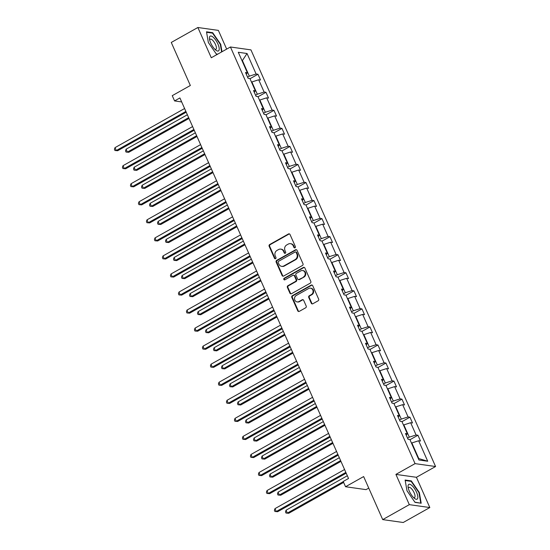<?xml version="1.0" encoding="UTF-8"?>
<svg xmlns="http://www.w3.org/2000/svg" width="550" height="550" viewBox="0 0 550 550"><rect width="100%" height="100%" fill="white"/><g stroke="black" fill="none" stroke-linecap="round" stroke-linejoin="round"><path stroke-width="0.82" d="M294.999 247.789A0.894 0.811 -82 0 0 295.377 246.579L290.029 234.513A1.279 1.155 -82 0 0 288.482 233.963L269.679 244.537A1.279 1.155 -82 0 0 269.136 246.256L274.484 258.321A0.894 0.811 -82 0 0 275.571 258.706A0.894 0.811 -82 0 0 275.949 257.503L275.254 255.942A4.098 3.706 -82 0 1 276.987 250.429L278.554 249.549A4.098 3.706 -82 0 1 280.734 249.123A4.098 3.706 -82 0 1 283.504 251.302L284.199 252.863A0.894 0.811 -82 0 0 285.285 253.248A0.894 0.811 -82 0 0 285.663 252.044L284.969 250.477A4.098 3.706 -82 0 1 286.701 244.97L288.269 244.083A4.098 3.706 -82 0 1 290.448 243.664A4.098 3.706 -82 0 1 293.219 245.843L293.913 247.404A0.894 0.811 -82 0 0 294.999 247.789M226.669 49.108L218.377 30.394L197.869 27.5L171.27 42.453L190.341 85.498L172.246 95.666L174.584 100.925L181.672 101.929M429.825 507.547L416.419 477.29L395.911 474.396L409.317 504.652L429.825 507.547L403.219 522.5L382.711 519.606L363.639 476.568L345.551 486.736L366.053 489.631L368.754 488.111M409.317 504.652L382.711 519.606M311.272 303.215A1.279 1.155 -82 0 0 312.826 303.765L318.099 300.802A1.279 1.155 -82 0 0 318.643 299.076L312.702 285.677A1.279 1.155 -82 0 0 311.156 285.127L292.353 295.694A1.279 1.155 -82 0 0 291.809 297.419L297.749 310.819A1.279 1.155 -82 0 0 299.296 311.369L305.669 307.787A1.279 1.155 -82 0 0 306.206 306.068L303.669 300.327A1.279 1.155 -82 0 0 302.122 299.784L298.959 301.558A3.424 3.094 -82 0 1 294.546 299.118A3.424 3.094 -82 0 1 296.264 295.481L308.646 288.523A3.424 3.094 -82 0 1 313.06 290.964A3.424 3.094 -82 0 1 311.341 294.601L309.272 295.762A1.279 1.155 -82 0 0 308.736 297.481L311.272 303.215L311.829 303.298A1.279 1.155 -82 0 0 312.421 303.903M345.551 486.736L343.214 481.47L348.535 478.479L179.905 97.934L174.584 100.925M395.911 474.396L415.064 463.629L230.436 46.991L250.944 49.885L435.572 466.524L415.064 463.629M197.869 27.5L211.282 57.757L230.436 46.991M302.445 265.478A1.279 1.155 -82 0 0 302.988 263.759L297.048 250.36A1.279 1.155 -82 0 0 295.501 249.81L276.698 260.377A1.279 1.155 -82 0 0 276.155 262.103L282.095 275.502A1.279 1.155 -82 0 0 283.642 276.052L302.445 265.478M304.872 268.015L310.812 281.421A1.279 1.155 -82 0 1 310.276 283.14L291.472 293.707A1.279 1.155 -82 0 1 289.919 293.164L287.382 287.423A1.279 1.155 -82 0 1 287.918 285.704L295.549 281.414A1.279 1.155 -82 0 0 296.086 279.696L294.401 275.887A1.279 1.155 -82 0 0 292.854 275.344L284.914 279.806A0.894 0.811 -82 0 1 283.759 279.166A0.894 0.811 -82 0 1 284.212 278.211L303.325 267.472A1.279 1.155 -82 0 1 304.872 268.015M418.969 460.006L409.894 439.526L408.038 439.264L405.474 433.482L407.33 433.744L401.892 421.479L400.036 421.217L397.471 415.429L399.328 415.69L393.896 403.425L392.04 403.164L389.476 397.382L391.332 397.643L385.894 385.378L384.038 385.117L381.473 379.328L383.336 379.589L377.898 367.331L376.042 367.063L373.478 361.281L375.334 361.543L369.902 349.278L368.046 349.016L365.482 343.234L367.338 343.496L361.9 331.231L360.044 330.969L357.479 325.181L359.336 325.442L353.904 313.177L352.048 312.916L349.484 307.134L351.34 307.395L345.902 295.13L344.046 294.869L341.481 289.087L343.344 289.348L337.906 277.083L336.05 276.822L333.486 271.033L335.342 271.294L329.911 259.029L328.054 258.768L325.49 252.986L327.346 253.248L321.908 240.982L320.052 240.721L317.488 234.933L319.344 235.194L313.913 222.936L312.056 222.667L309.492 216.886L311.348 217.147L305.91 204.882L304.054 204.621L301.489 198.839L303.346 199.1L297.914 186.835L296.058 186.574L293.494 180.785L295.35 181.046L289.919 168.781L288.056 168.52L285.498 162.738L287.354 162.999L281.916 150.734L280.06 150.473L277.496 144.684L279.352 144.953L273.921 132.688L272.064 132.426L269.5 126.637L271.356 126.899L265.918 114.634L264.062 114.373L261.498 108.591L263.354 108.852L257.923 96.587L256.066 96.326L253.502 90.537L255.358 90.798L249.927 78.54L248.064 78.272L245.506 72.49L247.363 72.751L238.288 52.271L247.039 53.508L256.114 73.989L257.971 74.25L260.535 80.032L258.679 79.771L264.117 92.036L265.973 92.297L268.538 98.086L266.681 97.824L272.113 110.089L273.969 110.351L276.533 116.132L274.677 115.871L280.108 128.136L281.971 128.397L284.529 134.179L282.673 133.918L288.111 146.183L289.967 146.444L292.531 152.233L290.675 151.972L296.106 164.237L297.962 164.498L300.527 170.28L298.671 170.019L304.109 182.284L305.965 182.545L308.529 188.334L306.673 188.066L312.104 200.331L313.961 200.592L316.525 206.381L314.669 206.119L320.107 218.384L321.963 218.646L324.521 224.428L322.664 224.166L328.103 236.431L329.959 236.692L332.523 242.481L330.667 242.22L336.098 254.485L337.954 254.746L340.519 260.528L338.663 260.267L344.101 272.532L345.957 272.793L348.521 278.575L346.665 278.314L352.096 290.579L353.953 290.84L356.517 296.629L354.661 296.368L360.099 308.632L361.955 308.894L364.513 314.676L362.656 314.414L368.094 326.679L369.951 326.941L372.515 332.729L370.659 332.461L376.09 344.726L377.946 344.994L380.511 350.776L378.654 350.515L384.092 362.78L385.949 363.041L388.513 368.823L386.657 368.562L392.088 380.827L393.944 381.088L396.509 386.877L394.652 386.616L400.091 398.881L401.947 399.142L404.511 404.924L402.648 404.663L408.086 416.928L409.942 417.189L412.507 422.971L410.651 422.709L416.082 434.974L417.938 435.236L420.502 441.024L418.646 440.763L427.721 461.244L418.969 460.006M403.494 425.095L403.851 424.896L409.289 437.161L407.536 438.144M409.289 437.161L416.082 434.974M403.851 424.896L410.651 422.709M406.23 435.194L407.33 433.744M395.498 407.048L395.856 406.849L401.287 419.114L399.541 420.097M401.287 419.114L408.086 416.928M395.856 406.849L402.648 404.663M398.234 417.147L399.328 415.69M387.502 388.994L387.853 388.795L393.291 401.06L391.545 402.043M393.291 401.06L400.091 398.881M387.853 388.795L394.652 386.616M390.232 399.094L391.332 397.643M379.5 370.947L379.857 370.748L385.289 383.013L383.543 383.996M385.289 383.013L392.088 380.827M379.857 370.748L386.657 368.562M382.236 381.047L383.336 379.589M371.504 352.901L371.862 352.701L377.293 364.959L375.547 365.942M377.293 364.959L384.092 362.78M371.862 352.701L378.654 350.515M374.241 363L375.334 361.543M363.502 334.847L363.859 334.647L369.297 346.913L367.544 347.896M369.297 346.913L376.09 344.726M363.859 334.647L370.659 332.461M366.238 344.946L367.338 343.496M355.506 316.8L355.864 316.601L361.295 328.866L359.549 329.849M361.295 328.866L368.094 326.679M355.864 316.601L362.656 314.414M358.243 326.899L359.336 325.442M347.511 298.746L347.861 298.547L353.299 310.812L351.546 311.795M353.299 310.812L360.099 308.632M347.861 298.547L354.661 296.368M350.24 308.846L351.34 307.395M339.508 280.699L339.866 280.5L345.297 292.765L343.551 293.748M345.297 292.765L352.096 290.579M339.866 280.5L346.665 278.314M342.244 290.799L343.344 289.348M331.512 262.653L331.87 262.453L337.301 274.718L335.555 275.701M337.301 274.718L344.101 272.532M331.87 262.453L338.663 260.267M334.249 272.752L335.342 271.294M323.51 244.599L323.868 244.399L329.306 256.664L327.553 257.647M329.306 256.664L336.098 254.485M323.868 244.399L330.667 242.22M326.246 254.698L327.346 253.248M315.514 226.552L315.872 226.353L321.303 238.617L319.557 239.601M321.303 238.617L328.103 236.431M315.872 226.353L322.664 224.166M318.251 236.651L319.344 235.194M307.519 208.505L307.869 208.306L313.308 220.564L311.554 221.547M313.308 220.564L320.107 218.384M307.869 208.306L314.669 206.119M310.248 218.604L311.348 217.147M299.516 190.451L299.874 190.252L305.305 202.517L303.559 203.5M305.305 202.517L312.104 200.331M299.874 190.252L306.673 188.066M302.252 200.551L303.346 199.1M291.521 172.404L291.871 172.205L297.309 184.47L295.563 185.453M297.309 184.47L304.109 182.284M291.871 172.205L298.671 170.019M294.257 182.504L295.35 181.046M283.518 154.351L283.876 154.151L289.314 166.416L287.561 167.399M289.314 166.416L296.106 164.237M283.876 154.151L290.675 151.972M286.254 164.45L287.354 162.999M275.522 136.304L275.88 136.104L281.311 148.369L279.565 149.353M281.311 148.369L288.111 146.183M275.88 136.104L282.673 133.918M278.259 146.403L279.352 144.953M267.527 118.257L267.877 118.058L273.316 130.322L271.562 131.306M273.316 130.322L280.108 128.136M267.877 118.058L274.677 115.871M270.256 128.356L271.356 126.899M259.524 100.203L259.882 100.004L265.313 112.269L263.567 113.252M265.313 112.269L272.113 110.089M259.882 100.004L266.681 97.824M262.261 110.302L263.354 108.852M251.529 82.156L251.879 81.957L257.317 94.222L255.571 95.205M257.317 94.222L264.117 92.036M251.879 81.957L258.679 79.771M254.265 92.256L255.358 90.798M242.041 60.754L242.399 60.548L249.322 76.168L247.569 77.151M249.322 76.168L256.114 73.989M247.039 53.508L242.399 60.548L241.924 60.486M416.419 477.29L435.572 466.524M418.303 458.501L418.77 458.562L411.854 442.942L411.496 443.142M246.262 74.209L247.363 72.751M411.854 442.942L418.646 440.763M427.721 461.244L418.77 458.562M250.009 78.726L257.971 74.25M258.005 96.772L265.973 92.297M266.007 114.826L273.969 110.351M274.003 132.873L281.971 128.397M281.999 150.927L289.967 146.444M290.001 168.974L297.962 164.498M297.997 187.021L305.965 182.545M305.999 205.074L313.961 200.592M313.995 223.121L321.963 218.646M321.991 241.168L329.959 236.692M329.993 259.222L337.954 254.746M337.989 277.269L345.957 272.793M345.991 295.322L353.953 290.84M353.987 313.369L361.955 308.894M361.982 331.416L369.951 326.941M369.985 349.47L377.946 344.994M377.981 367.517L385.949 363.041M385.983 385.564L393.944 381.088M393.979 403.618L401.947 399.142M401.974 421.664L409.942 417.189M409.977 439.718L417.938 435.236M222.001 51.727L220.708 44.282L212.671 32.677L206.498 31.811L208.361 42.536L216.397 54.141L217.449 54.285M411.304 480.906L405.123 480.033L406.986 490.765L415.023 502.37L421.197 503.236L419.341 492.511L411.304 480.906L410.623 481.284M294.807 247.864A0.894 0.811 -82 0 1 294.47 247.479L293.776 245.919A4.098 3.706 -82 0 0 291.005 243.739L290.448 243.664M280.734 249.123L281.291 249.198A4.098 3.706 -82 0 1 284.061 251.377L284.756 252.945A0.894 0.811 -82 0 0 285.093 253.323M289.438 233.908A1.279 1.155 -82 0 0 289.032 234.046L270.229 244.613A1.279 1.155 -82 0 0 269.692 246.338L275.041 258.404A0.894 0.811 -82 0 0 275.371 258.782M296.457 249.755A1.279 1.155 -82 0 0 296.058 249.886L277.255 260.452A1.279 1.155 -82 0 0 276.712 262.178L282.652 275.577A1.279 1.155 -82 0 0 283.243 276.183M296.141 252.429A0.894 0.811 -82 0 0 295.054 252.044L278.554 261.319A0.894 0.811 -82 0 0 278.176 262.529L278.905 264.172A4.098 3.706 -82 0 0 281.676 266.351A4.098 3.706 -82 0 0 283.855 265.932L295.137 259.586A4.098 3.706 -82 0 0 296.869 254.072L296.141 252.429L296.697 252.505A0.894 0.811 -82 0 0 296.086 252.031L295.536 251.955M281.676 266.351L282.226 266.434A4.098 3.706 -82 0 0 284.412 266.007L283.855 265.932M296.697 252.505L297.426 254.155A4.098 3.706 -82 0 1 295.694 259.669L284.412 266.007M293.535 275.206L294.092 275.289A1.279 1.155 -82 0 1 294.958 275.969L296.643 279.771A1.279 1.155 -82 0 1 296.099 281.497L288.475 285.78A1.279 1.155 -82 0 0 287.932 287.506L290.476 293.239A1.279 1.155 -82 0 0 291.067 293.844M304.281 267.41A1.279 1.155 -82 0 0 303.882 267.548L284.762 278.293A0.894 0.811 -82 0 0 284.721 279.881M303.462 276.966A3.424 3.094 -82 0 0 302.589 270.538A3.424 3.094 -82 0 0 300.768 270.896L296.409 273.343A1.279 1.155 -82 0 0 295.866 275.069L297.55 278.871A1.279 1.155 -82 0 0 299.097 279.421L304.012 277.049A3.424 3.094 -82 0 0 303.146 270.621L302.589 270.538M298.416 279.551L298.973 279.634A1.279 1.155 -82 0 0 299.654 279.496L299.097 279.421M304.012 277.049L299.654 279.496M310.468 288.173L311.025 288.248A3.424 3.094 -82 0 1 311.891 294.676L309.829 295.838A1.279 1.155 -82 0 0 309.286 297.564L311.829 303.298M297.137 301.909L297.688 301.991A3.424 3.094 -82 0 0 299.516 301.634L298.959 301.558M303.071 299.722A1.279 1.155 -82 0 0 302.672 299.86L299.516 301.634M312.104 285.072A1.279 1.155 -82 0 0 311.706 285.209L292.903 295.776A1.279 1.155 -82 0 0 292.366 297.495L298.299 310.901A1.279 1.155 -82 0 0 298.897 311.506M220.323 44.495L220.708 44.282M211.998 33.062L212.671 32.677M418.956 492.724L419.341 492.511M187.364 114.771L126.094 149.201L127.38 152.096L128.762 152.288L188.987 118.442M128.762 152.288L126.026 152.061L127.38 152.096L188.643 117.659M126.026 152.061L125.51 150.906L126.094 149.201M185.879 111.423L116.291 150.535L115.012 147.641L184.594 108.529M186.223 112.2L117.679 150.728L114.943 150.501L114.427 149.346L115.012 147.641M117.679 150.728L114.943 150.501M195.36 132.818L134.097 167.255L135.376 170.142L136.764 170.342L196.989 136.489M136.764 170.342L134.021 170.115L135.376 170.142L196.639 135.713M134.021 170.115L133.512 168.953L134.097 167.255M203.356 150.865L142.093 185.302L143.371 188.196L144.76 188.389L204.985 154.543M144.76 188.389L142.024 188.162L143.371 188.196L204.641 153.759M142.024 188.162L141.508 187.007L142.093 185.302M193.875 129.47L124.293 168.582L123.007 165.688L192.596 126.576M194.226 130.254L125.675 168.774L122.939 168.547L122.43 167.392L123.007 165.688M125.675 168.774L122.939 168.547M201.877 147.524L132.289 186.629L131.01 183.741L200.592 144.629M202.221 148.301L133.678 186.828L130.934 186.601L130.426 185.439L131.01 183.741M133.678 186.828L130.934 186.601M213.235 37.269A8.484 2.998 60.7 0 0 209.468 38.892A8.484 2.998 60.7 0 0 215.407 49.789A8.484 2.998 60.7 0 0 215.758 50.084A8.484 2.998 60.7 0 0 219.065 47.492A8.484 2.998 60.7 0 0 213.235 37.269M214.796 49.204A5.809 2.049 60.7 0 0 215.909 49.301A5.809 2.049 60.7 0 0 215.806 45.251A5.809 2.049 60.7 0 0 212.321 39.951A5.809 2.049 60.7 0 0 210.217 39.174A5.809 2.049 60.7 0 0 209.715 40.177M217.704 54.148L216.26 53.941M206.587 32.292L212.52 33.131L220.303 44.371L221.616 51.948M411.861 485.499A8.484 2.998 60.7 0 0 408.1 487.121A8.484 2.998 60.7 0 0 414.033 498.018A8.484 2.998 60.7 0 0 414.391 498.314A8.484 2.998 60.7 0 0 417.691 495.722A8.484 2.998 60.7 0 0 411.861 485.499M413.421 497.434A5.809 2.049 60.7 0 0 414.535 497.53A5.809 2.049 60.7 0 0 414.432 493.481A5.809 2.049 60.7 0 0 410.946 488.18A5.809 2.049 60.7 0 0 408.842 487.403A5.809 2.049 60.7 0 0 408.341 488.4M420.482 503.14L414.886 502.171M405.212 480.521L411.146 481.36L418.935 492.601L420.736 502.996M211.358 168.919L150.088 203.349L151.374 206.243L152.756 206.442L212.988 172.59M152.756 206.442L150.019 206.216L151.374 206.243L212.637 171.806M150.019 206.216L149.511 205.054L150.088 203.349M209.873 165.571L140.291 204.683L139.006 201.788L208.594 162.676M210.217 166.347L141.673 204.875L138.937 204.648L138.421 203.493L139.006 201.788M141.673 204.875L138.937 204.648M219.354 186.966L158.091 221.403L159.369 224.29L160.758 224.489L220.983 190.637M160.758 224.489L158.022 224.262L159.369 224.29L220.639 189.86M158.022 224.262L157.506 223.107L158.091 221.403M217.869 183.617L148.287 222.729L147.008 219.835L216.59 180.73M218.219 184.401L149.676 222.922L146.933 222.695L146.424 221.54L147.008 219.835M149.676 222.922L146.933 222.695M227.356 205.012L166.086 239.449L167.372 242.344L168.754 242.536L228.979 208.691M168.754 242.536L166.017 242.309L167.372 242.344L228.635 207.907M166.017 242.309L165.502 241.154L166.086 239.449M225.871 201.671L156.282 240.776L155.004 237.889L224.586 198.777M226.215 202.448L157.671 240.976L154.935 240.749L154.419 239.594L155.004 237.889M157.671 240.976L154.935 240.749M235.352 223.066L174.089 257.503L175.368 260.391L176.756 260.59L236.981 226.738M176.756 260.59L174.013 260.363L175.368 260.391L236.631 225.961M174.013 260.363L173.504 259.201L174.089 257.503M233.867 219.718L164.285 258.83L162.999 255.936L232.588 216.824M234.218 220.495L165.667 259.022L162.931 258.796L162.422 257.641L162.999 255.936M165.667 259.022L162.931 258.796M243.347 241.113L182.084 275.55L183.363 278.444L184.752 278.637L244.977 244.784M184.752 278.637L182.016 278.41L183.363 278.444L244.633 244.008M182.016 278.41L181.5 277.255L182.084 275.55M241.869 237.765L172.281 276.877L171.002 273.982L240.584 234.877M242.213 238.549L173.669 277.076L170.933 276.849L170.417 275.688L171.002 273.982M173.669 277.076L170.933 276.849M251.35 259.167L190.08 293.597L191.366 296.491L192.748 296.684L252.979 262.838M192.748 296.684L190.011 296.457L191.366 296.491L252.629 262.054M190.011 296.457L189.502 295.302L190.08 293.597M249.865 255.819L180.283 294.931L178.998 292.036L248.586 252.924M250.209 256.596L181.665 295.123L178.929 294.896L178.413 293.741L178.998 292.036M181.665 295.123L178.929 294.896M259.346 277.214L198.083 311.651L199.361 314.538L200.75 314.738L260.975 280.885M200.75 314.738L198.014 314.511L199.361 314.538L260.631 280.108M198.014 314.511L197.498 313.349L198.083 311.651M257.868 273.866L188.279 312.978L187 310.083L256.582 270.971M258.211 274.649L189.667 313.17L186.924 312.943L186.416 311.788L187 310.083M189.667 313.17L186.924 312.943M267.348 295.261L206.078 329.697L207.364 332.592L208.746 332.784L268.971 298.939M208.746 332.784L206.009 332.558L207.364 332.592L268.627 298.155M206.009 332.558L205.494 331.403L206.078 329.697M265.863 291.919L196.274 331.024L194.996 328.137L264.577 289.025M266.207 292.696L197.663 331.224L194.927 330.997L194.411 329.835L194.996 328.137M197.663 331.224L194.927 330.997M275.344 313.314L214.081 347.744L215.359 350.639L216.748 350.838L276.973 316.986M216.748 350.838L214.005 350.611L215.359 350.639L276.629 316.202M214.005 350.611L213.496 349.449L214.081 347.744M273.859 309.966L204.277 349.078L202.991 346.184L272.58 307.072M274.209 310.743L205.659 349.271L202.923 349.044L202.414 347.889L202.991 346.184M205.659 349.271L202.923 349.044M283.339 331.361L222.076 365.798L223.355 368.692L224.744 368.885L284.969 335.032M224.744 368.885L222.008 368.658L223.355 368.692L284.625 334.256M222.008 368.658L221.492 367.503L222.076 365.798M281.861 328.013L212.272 367.125L210.994 364.231L280.576 325.126M282.205 328.797L213.661 367.317L210.925 367.091L210.409 365.936L210.994 364.231M213.661 367.317L210.925 367.091M291.342 349.408L230.072 383.845L231.357 386.739L232.739 386.932L292.971 353.086M232.739 386.932L230.003 386.705L231.357 386.739L292.621 352.303M230.003 386.705L229.494 385.55L230.072 383.845M289.857 346.067L220.275 385.172L218.989 382.284L288.578 343.173M290.201 346.844L221.657 385.371L218.921 385.144L218.405 383.989L218.989 382.284M221.657 385.371L218.921 385.144M299.337 367.462L238.074 401.899L239.353 404.786L240.742 404.986L300.967 371.133M240.742 404.986L238.006 404.759L239.353 404.786L300.623 370.356M238.006 404.759L237.49 403.597L238.074 401.899M297.859 364.114L228.271 403.226L226.992 400.331L296.574 361.219M298.203 364.891L229.659 403.418L226.916 403.191L226.407 402.036L226.992 400.331M229.659 403.418L226.916 403.191M307.34 385.509L246.07 419.946L247.356 422.84L248.738 423.033L308.962 389.18M248.738 423.033L246.001 422.806L247.356 422.84L308.619 388.403M246.001 422.806L245.486 421.651L246.07 419.946M305.855 382.161L236.266 421.272L234.988 418.378L304.576 379.273M306.199 382.944L237.655 421.472L234.919 421.245L234.403 420.083L234.988 418.378M237.655 421.472L234.919 421.245M315.336 403.562L254.072 437.993L255.351 440.887L256.74 441.079L316.965 407.234M256.74 441.079L253.997 440.853L255.351 440.887L316.621 406.45M253.997 440.853L253.488 439.697L254.072 437.993M313.851 400.214L244.269 439.326L242.983 436.432L312.572 397.32M314.201 400.991L245.651 439.519L242.914 439.292L242.406 438.137L242.983 436.432M245.651 439.519L242.914 439.292M323.338 421.609L262.068 456.046L263.354 458.934L264.736 459.133L324.961 425.281M264.736 459.133L261.999 458.906L263.354 458.934L324.617 424.504M261.999 458.906L261.484 457.744L262.068 456.046M321.853 418.261L252.264 457.373L250.986 454.479L320.567 415.367M322.197 419.045L253.653 457.566L250.917 457.339L250.401 456.184L250.986 454.479M253.653 457.566L250.917 457.339M331.334 439.656L270.064 474.093L271.349 476.987L272.731 477.18L332.963 443.334M272.731 477.18L269.995 476.953L271.349 476.987L332.613 442.551M269.995 476.953L269.486 475.798L270.064 474.093M329.849 436.315L260.267 475.42L258.981 472.533L328.57 433.421M330.192 437.092L261.649 475.619L258.913 475.393L258.397 474.231L258.981 472.533M261.649 475.619L258.913 475.393M339.329 457.71L278.066 492.14L279.345 495.034L280.734 495.234L340.959 461.381M280.734 495.234L277.998 495.007L279.345 495.034L340.615 460.598M277.998 495.007L277.482 493.845L278.066 492.14M337.851 454.362L268.262 493.474L266.984 490.579L336.566 451.467M338.195 455.139L269.651 493.666L266.908 493.439L266.399 492.284L266.984 490.579M269.651 493.666L266.908 493.439M347.332 475.757L286.062 510.194L287.347 513.088L288.729 513.281L343.633 482.419M288.729 513.281L285.993 513.054L287.347 513.088L343.289 481.642M285.993 513.054L285.478 511.899L286.062 510.194M345.847 472.409L276.265 511.521L274.979 508.626L344.568 469.521M346.191 473.192L277.647 511.713L274.911 511.486L274.395 510.331L274.979 508.626M277.647 511.713L274.911 511.486M293.776 245.919L293.219 245.843M284.756 252.945L284.199 252.863M284.061 251.377L283.504 251.302M275.041 258.404L274.484 258.321M269.692 246.338L269.136 246.256M270.229 244.613L269.679 244.537M289.032 234.046L288.482 233.963M294.47 247.479L293.913 247.404M282.652 275.577L282.095 275.502M276.712 262.178L276.155 262.103M277.255 260.452L276.698 260.377M296.058 249.886L295.501 249.81M295.694 259.669L295.137 259.586M297.426 254.155L296.869 254.072M290.476 293.239L289.919 293.164M287.932 287.506L287.382 287.423M288.475 285.78L287.918 285.704M296.099 281.497L295.549 281.414M296.643 279.771L296.086 279.696M294.958 275.969L294.401 275.887M284.762 278.293L284.212 278.211M303.882 267.548L303.325 267.472M309.286 297.564L308.736 297.481M309.829 295.838L309.272 295.762M311.891 294.676L311.341 294.601M302.672 299.86L302.122 299.784M298.299 310.901L297.749 310.819M292.366 297.495L291.809 297.419M292.903 295.776L292.353 295.694M311.706 285.209L311.156 285.127"/></g></svg>
